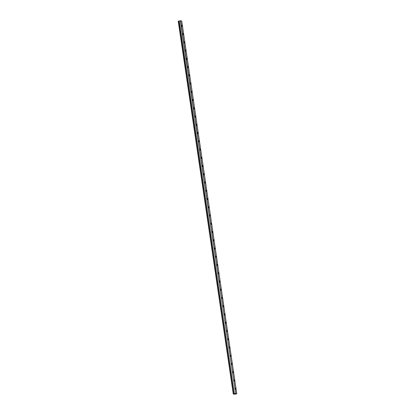 <?xml version="1.0" encoding="UTF-8"?>
<svg xmlns="http://www.w3.org/2000/svg" width="415" height="415" viewBox="0 0 415 415"><rect width="100%" height="100%" fill="white"/><g stroke="black" fill="none" stroke-linecap="round" stroke-linejoin="round"><path stroke-width="0.62" d="M182.081 25.88L181.801 25.258L181.729 25.792L182.014 26.415L182.081 25.88M235.668 388.762L235.383 388.139L235.601 389.296L235.668 388.762M234.449 380.514L234.169 379.891L234.096 380.425L234.382 381.048L234.449 380.514M233.23 372.265L232.95 371.643L232.882 372.177L233.163 372.8L233.23 372.265M232.011 364.017L231.731 363.4L231.944 364.552L232.011 364.017M230.797 355.774L230.512 355.152L230.73 356.309L230.797 355.774M229.578 347.526L229.298 346.904L229.225 347.438L229.511 348.061L229.578 347.526M228.359 339.278L228.079 338.656L228.011 339.19L228.292 339.812L228.359 339.278M227.14 331.03L226.86 330.407L226.792 330.942L227.072 331.564L227.14 331.03M225.926 322.782L225.641 322.159L225.853 323.316L225.926 322.782M224.707 314.534L224.422 313.911L224.64 315.068L224.707 314.534M223.488 306.291L223.208 305.668L223.14 306.203L223.42 306.825L223.488 306.291M222.269 298.043L221.989 297.42L222.201 298.577L222.269 298.043M221.055 289.795L220.77 289.172L220.982 290.329L221.055 289.795M219.836 281.546L219.551 280.924L219.483 281.458L219.768 282.081L219.836 281.546M218.617 273.298L218.337 272.676L218.264 273.21L218.549 273.833L218.617 273.298M217.398 265.05L217.118 264.428L217.33 265.584L217.398 265.05M216.179 256.807L215.899 256.185L216.111 257.341L216.179 256.807M214.965 248.559L214.68 247.937L214.897 249.093L214.965 248.559M213.746 240.311L213.466 239.688L213.393 240.223L213.678 240.845L213.746 240.311M212.527 232.063L212.247 231.44L212.179 231.975L212.459 232.597L212.527 232.063M211.308 223.815L211.028 223.192L211.24 224.349L211.308 223.815M210.094 215.567L209.808 214.944L209.741 215.478L210.026 216.101L210.094 215.567M208.875 207.324L208.589 206.701L208.522 207.235L208.807 207.858L208.875 207.324M207.656 199.076L207.376 198.453L207.588 199.61L207.656 199.076M206.437 190.827L206.156 190.205L206.089 190.739L206.369 191.362L206.437 190.827M205.223 182.579L204.937 181.957L205.15 183.114L205.223 182.579M204.004 174.331L203.718 173.709L203.651 174.243L203.936 174.865L204.004 174.331M202.785 166.083L202.504 165.46L202.432 165.995L202.717 166.617L202.785 166.083M201.566 157.84L201.285 157.218L201.498 158.374L201.566 157.84M200.352 149.592L200.066 148.969L200.279 150.126L200.352 149.592M199.133 141.344L198.847 140.721L198.78 141.256L199.065 141.878L199.133 141.344M197.913 133.096L197.633 132.473L197.561 133.007L197.846 133.63L197.913 133.096M196.694 124.848L196.414 124.225L196.627 125.382L196.694 124.848M195.475 116.599L195.195 115.977L195.128 116.511L195.408 117.134L195.475 116.599M194.262 108.357L193.976 107.734L193.909 108.268L194.194 108.891L194.262 108.357M193.042 100.108L192.762 99.486L192.69 100.02L192.975 100.643L193.042 100.108M191.823 91.86L191.543 91.238L191.476 91.772L191.756 92.395L191.823 91.86M190.604 83.612L190.324 82.99L190.257 83.524L190.537 84.146L190.604 83.612M189.39 75.364L189.105 74.742L189.318 75.898L189.39 75.364M188.171 67.116L187.886 66.493L187.819 67.028L188.104 67.65L188.171 67.116M186.952 58.873L186.672 58.25L186.885 59.407L186.952 58.873M185.733 50.625L185.453 50.002L185.386 50.537L185.666 51.159L185.733 50.625M184.519 42.377L184.234 41.754L184.447 42.911L184.519 42.377M183.3 34.129L183.015 33.506L182.948 34.04L183.233 34.663L183.3 34.129M233.272 393.96L178.227 21.186L178.512 21.118L233.557 393.897L233.272 393.96L234.413 394.25L236.773 393.804L235.673 393.529L180.624 20.75L181.729 21.03L236.773 393.804M180.624 20.75L178.512 21.118M235.673 393.529L180.416 20.766M235.461 393.545L234.325 393.752L179.28 20.978M179.244 20.989L234.325 393.752M234.293 393.762L233.604 393.892L178.559 21.113M178.294 21.16L233.339 393.939"/></g></svg>
